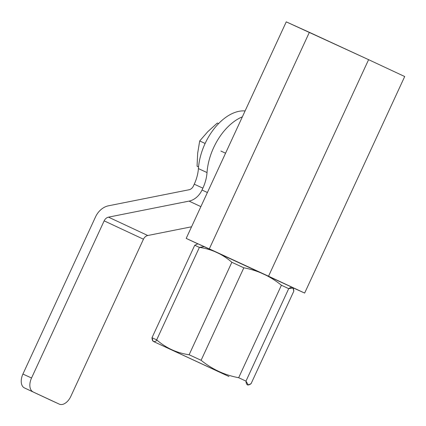 <?xml version="1.0" encoding="UTF-8"?>
<svg xmlns="http://www.w3.org/2000/svg" width="426" height="426" viewBox="0 0 426 426"><rect width="100%" height="100%" fill="white"/><g stroke="black" fill="none" stroke-linecap="round" stroke-linejoin="round"><path stroke-width="0.64" d="M198.537 166.944L197.062 166.215L197.664 153.259L199.693 140.963L207.797 131.671L217.335 123.029L218.57 123.599M197.062 166.215L198.543 166.896M199.693 140.963L205.119 143.455M50.71 400.195A11.928 7.226 -65.3 0 1 50.683 400.184A11.928 7.226 -65.3 0 1 50.657 400.168L24.463 387.932A11.928 7.226 -65.3 0 1 22.919 374.049L95.536 216.893A17.892 14.234 115 0 1 108.502 205.795L189.075 189.751A5.964 4.745 -65 0 0 193.399 186.055L194.256 184.197A29.82 18.068 -65.3 0 0 198.404 168.595A47.707 28.909 -65.3 0 1 245.094 110.941M50.657 400.168L59.283 404.13A11.928 7.226 114.7 0 0 59.305 404.141L24.463 387.932M50.683 400.184L59.305 404.141A11.928 7.226 114.7 0 0 70.833 396.361L143.45 239.204L104.157 220.854L31.54 378.006A11.928 7.226 114.7 0 0 33.09 391.893M191.562 226.786L147.769 235.509A5.964 4.745 -65 0 0 143.45 239.204M198.404 168.595L207.025 172.557A29.82 18.068 114.7 0 1 202.877 188.154L202.02 190.012A17.892 14.234 115 0 1 189.053 201.109L108.481 217.154A5.964 4.745 -65 0 0 104.157 220.854M207.025 172.557A47.707 28.909 -65.3 0 1 242.362 116.846M197.999 243.912L186.194 238.4L197.999 243.912L186.194 238.4L286.251 21.859L368.596 59.667L404.7 76.531L304.643 293.072L292.763 287.688L304.643 293.072L404.7 76.531L368.596 59.667L404.7 76.531L304.643 293.072L292.763 287.688M186.194 238.4L286.251 21.859L186.194 238.4L304.643 293.072L268.54 276.202L368.596 59.667L309.372 32.328L368.596 59.667L268.54 276.202L304.643 293.072M309.372 32.328L209.315 248.869L309.372 32.328L286.251 21.859L309.372 32.328L209.315 248.869L268.54 276.202L368.596 59.667M293.019 288.056L292.678 287.571L257.368 271.08L204.294 246.643L198.159 243.896L197.488 243.96L194.719 245.269L151.991 337.743L156.672 339.863L199.4 247.389C211.685 249.157 222.5 254.12 231.85 262.288L189.117 354.757L201.104 360.289L243.832 267.816C257.757 270.388 270.281 276.197 281.4 285.239L288.706 288.652L293.019 288.056L293.823 291.171L251.095 383.645L248.326 384.95L245.978 381.121L288.706 288.652C291.879 286.288 293.589 287.124 293.823 291.171L251.095 383.645C247.921 386.009 246.217 385.168 245.978 381.121L288.706 288.652C291.879 286.288 293.589 287.124 293.823 291.171L251.095 383.645C247.921 386.009 246.217 385.168 245.978 381.121L288.706 288.652L281.4 285.239L238.672 377.708L245.978 381.121L238.672 377.708C224.747 375.136 212.223 369.331 201.104 360.289L243.832 267.816C257.757 270.388 270.281 276.197 281.4 285.239L238.672 377.708C224.747 375.136 212.223 369.331 201.104 360.289L243.832 267.816C257.757 270.388 270.281 276.197 281.4 285.239L288.706 288.652M194.719 245.269L151.991 337.743L194.719 245.269L199.4 247.389L204.294 246.643L276.517 279.967L204.294 246.643L199.4 247.389L194.719 245.269L199.4 247.389C211.685 249.157 222.5 254.12 231.85 262.288L243.832 267.816L231.85 262.288L189.117 354.757C176.838 352.989 166.018 348.026 156.672 339.863L199.4 247.389C211.685 249.157 222.5 254.12 231.85 262.288L243.832 267.816M217.164 371.009L172.674 350.369L217.164 371.009M228.98 376.531L153.136 341.343L228.98 376.531M231.85 262.288L189.117 354.757C176.838 352.989 166.018 348.026 156.672 339.863L151.991 337.743L153.136 341.343M209.315 248.869L268.54 276.202M189.117 354.757L201.104 360.289L189.117 354.757C176.838 352.989 166.018 348.026 156.672 339.863L199.4 247.389M151.991 337.743C152.21 341.774 153.914 342.616 157.109 340.262C153.914 342.616 152.21 341.774 151.991 337.743L156.672 339.863M281.4 285.239L238.672 377.708L245.978 381.121M238.672 377.708C224.747 375.136 212.223 369.331 201.104 360.289M220.886 151.054L225.562 153.2L220.886 151.054M147.769 235.509L108.481 217.154M200.875 206.631L189.053 201.109M207.393 192.525L202.02 190.012M22.919 374.049L31.54 378.006M202.877 188.154L194.256 184.197M247.655 385.013L248.326 384.955"/></g></svg>
